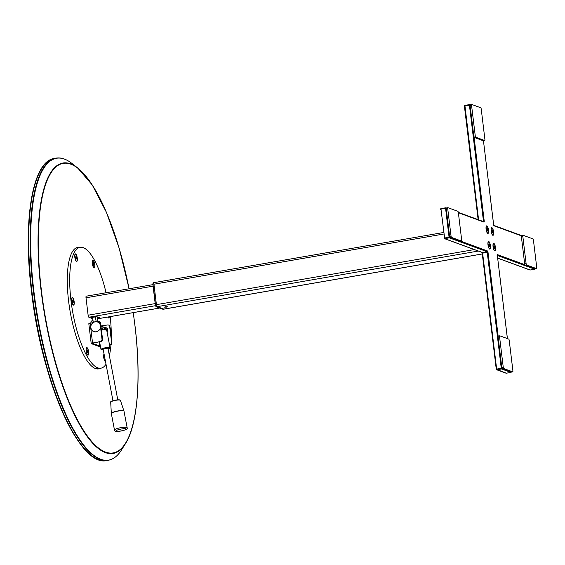 <?xml version="1.0" encoding="UTF-8"?>
<svg xmlns="http://www.w3.org/2000/svg" width="565" height="565" viewBox="0 0 565 565"><rect width="100%" height="100%" fill="white"/><g stroke="black" fill="none" stroke-linecap="round" stroke-linejoin="round"><path stroke-width="0.85" d="M165.517 306.746L167.607 306.738L166.527 307.12L164.436 307.12L165.517 306.746M164.041 309.069A1.843 0.551 -99.8 0 1 163.949 309.112A1.843 0.551 -99.8 0 1 163.857 309.097L157.225 306.661A1.843 0.551 -99.8 0 1 156.42 304.648L153.948 284.216A1.843 0.551 -99.8 0 1 154.224 282.62A1.843 0.551 -99.8 0 1 154.316 282.627M487.948 251.955L487.072 251.637M155.382 305.149L152.825 284.139L155.537 305.107A1.533 0.459 80.2 0 0 156.201 306.788L155.537 305.107L155.947 306.59M164.133 309.076A1.533 0.459 -99.8 0 1 164.034 309.14A1.533 0.459 -99.8 0 1 163.956 309.133L157.126 306.626A1.533 0.459 -99.8 0 1 156.456 304.945L153.913 283.92A1.533 0.459 -99.8 0 1 154.139 282.585L153.214 282.747A1.533 0.459 80.2 0 0 152.988 284.075L153.299 282.754A1.533 0.459 80.2 0 0 153.214 282.747L153.094 283.037M157.126 306.626L156.201 306.788L162.826 309.217M164.034 309.14L163.031 309.295A1.533 0.459 80.2 0 0 163.108 309.302A1.533 0.459 80.2 0 0 163.179 309.267M97.357 318.137L99.285 317.594L96.94 316.732L91.94 317.389L91.17 317.728L92.575 318.243M97.159 317.12L97.731 317.022M106.015 364.248A61.331 18.257 -99.8 0 1 100.958 368.175L98.077 368.677A61.331 18.257 -99.8 0 1 95.45 368.514M110.196 316.626A61.331 18.257 -99.8 0 1 111.277 338.237M110.966 344.707A61.331 18.257 -99.8 0 1 109.356 355.583M100.958 368.175A61.331 18.257 -99.8 0 1 70.992 300.587A61.331 18.257 -99.8 0 1 80.025 247.315A61.331 18.257 -99.8 0 1 106.065 292.762M94.828 264.589A3.863 1.151 80.2 0 0 92.625 260.578A3.863 1.151 80.2 0 0 92.37 263.686A3.863 1.151 80.2 0 0 93.875 267.817A3.863 1.151 80.2 0 0 94.828 264.589M77.278 258.141A3.863 1.151 80.2 0 0 75.067 254.137A3.863 1.151 80.2 0 0 74.82 257.245A3.863 1.151 80.2 0 0 76.324 261.369A3.863 1.151 80.2 0 0 77.278 258.141M74.17 301.752A3.863 1.151 80.2 0 0 71.96 297.748A3.863 1.151 80.2 0 0 71.713 300.848A3.863 1.151 80.2 0 0 73.217 304.98A3.863 1.151 80.2 0 0 74.17 301.752M88.613 351.804A3.863 1.151 80.2 0 0 86.403 347.8A3.863 1.151 80.2 0 0 86.155 350.907A3.863 1.151 80.2 0 0 87.66 355.032A3.863 1.151 80.2 0 0 88.613 351.804M104.08 354.093A3.863 1.151 80.2 0 0 103.96 354.241A3.863 1.151 80.2 0 0 103.706 357.348A3.863 1.151 80.2 0 0 105.21 361.48A3.863 1.151 80.2 0 0 105.514 361.607M107.724 317.05A3.863 1.151 80.2 0 0 108.318 317.869A3.863 1.151 80.2 0 0 109.306 316.774M92.653 318.646L88.924 317.276A1.843 0.551 -99.8 0 1 88.126 315.256L86 297.713A1.843 0.551 -99.8 0 1 86.367 296.124L86.452 296.159M74.721 248.854A61.331 18.257 -99.8 0 1 77.144 247.816L80.025 247.315M493.619 231.975A3.863 1.151 80.2 0 0 491.409 227.97A3.863 1.151 80.2 0 0 491.162 231.071A3.863 1.151 80.2 0 0 492.659 235.202A3.863 1.151 80.2 0 0 493.619 231.975M495.505 247.597A3.863 1.151 80.2 0 0 493.302 243.586A3.863 1.151 80.2 0 0 493.054 246.693A3.863 1.151 80.2 0 0 494.552 250.825A3.863 1.151 80.2 0 0 495.505 247.597M490.434 245.733A3.863 1.151 80.2 0 0 488.231 241.728A3.863 1.151 80.2 0 0 487.983 244.836A3.863 1.151 80.2 0 0 489.481 248.96A3.863 1.151 80.2 0 0 490.434 245.733M488.548 230.11A3.863 1.151 80.2 0 0 486.338 226.106A3.863 1.151 80.2 0 0 486.091 229.213A3.863 1.151 80.2 0 0 487.595 233.338A3.863 1.151 80.2 0 0 488.548 230.11M470.158 104.956A0.614 0.579 -69.8 0 0 469.543 104.603L470.066 104.786M470.137 105.09L469.423 105.132L469.515 104.596L464.896 105.394L469.515 104.596M458.314 212.355L483.619 221.642A0.614 0.579 -69.8 0 1 483.986 222.123A1.229 0.367 80.2 0 0 484.226 221.063L483.456 221.092L469.423 105.132L464.395 106.072L478.167 219.644M482.538 221.247L483.456 221.092M521.368 235.845L494.128 225.845A1.229 0.367 80.2 0 1 493.591 224.503L493.598 224.559M494.128 225.845A0.614 0.579 -69.8 0 0 493.761 225.371M534.815 269.187L534.751 269.201A0.614 0.579 -69.8 0 0 535.189 268.862M497.108 255.387A0.614 0.579 -69.8 0 0 497.617 254.688A1.229 0.367 80.2 0 0 497.37 255.74L507.427 338.605M510.965 372.392L510.901 372.406A0.614 0.579 -69.8 0 0 511.346 372.06M496.268 369.206L482.206 253.282L496.275 369.27A0.614 0.579 -69.8 0 0 496.642 369.743L506 373.183A0.614 0.579 -69.8 0 0 506.282 373.204L510.901 372.406L501.536 368.973A0.614 0.579 -69.8 0 0 502.045 368.408M506.346 373.197L496.24 369.242A0.614 0.614 0 0 0 496.642 369.743A0.614 0.579 -69.8 0 0 496.925 369.771L501.536 368.973L501.268 368.295L501.981 368.253M482.206 253.282L482.623 253.134L496.656 369.093L501.268 368.295L487.235 252.336L488.012 252.308A1.229 0.367 80.2 0 0 487.475 250.959A0.614 0.579 -69.8 0 1 486.966 251.665L449.33 237.844A0.614 0.579 -69.8 0 0 449.839 237.279M449.775 237.131L449.062 237.173L445.573 208.33L446.286 208.287M446.308 208.16A0.614 0.579 -69.8 0 0 445.693 207.8L446.216 207.991M444.062 238.084L444.069 238.14A0.614 0.579 -69.8 0 0 444.719 238.642L440.961 209.128L440.545 209.276A0.614 0.614 0 0 1 441.046 208.598L440.961 209.128L445.573 208.33L445.665 207.8L441.046 208.598L445.665 207.8M482.355 252.463L444.719 238.642L449.33 237.844L449.062 237.173L444.034 238.119A0.614 0.614 0 0 0 444.429 238.621L482.072 252.435A0.614 0.579 -69.8 0 0 482.355 252.463L486.966 251.665M481.987 252.329A1.229 0.367 -99.8 0 1 482.235 253.247M487.235 252.336L482.623 253.134M483.343 140.72A1.229 0.367 -99.8 0 1 483.287 140.749A1.229 0.367 -99.8 0 1 483.223 140.742L474.346 137.486A1.229 0.367 -99.8 0 1 473.809 136.144L470.137 105.796A1.229 0.367 -99.8 0 1 470.32 104.73A1.229 0.367 -99.8 0 1 470.384 104.737L471.704 104.511M473.809 136.144L475.257 135.89A1.229 0.367 80.2 0 0 475.786 137.239L474.346 137.486M470.32 104.73L471.761 104.483A1.229 0.367 80.2 0 1 471.824 104.49L480.702 107.746A1.229 0.367 80.2 0 1 481.239 109.094L484.904 139.435A1.229 0.367 80.2 0 1 484.728 140.501A1.229 0.367 80.2 0 1 484.664 140.494L475.786 137.239M471.761 104.483A1.229 0.367 80.2 0 0 471.584 105.549L470.137 105.796M475.257 135.89L471.584 105.549M511.332 372.045A1.229 0.367 -99.8 0 1 511.276 372.074A1.229 0.367 -99.8 0 1 511.212 372.067L502.341 368.811A1.229 0.367 -99.8 0 1 501.805 367.462L498.132 337.121A1.229 0.367 -99.8 0 1 498.316 336.055A1.229 0.367 -99.8 0 1 498.379 336.062L499.7 335.836M501.805 367.462L503.245 367.215A1.229 0.367 80.2 0 0 503.782 368.557L502.341 368.811M498.316 336.055L499.757 335.808A1.229 0.367 80.2 0 1 499.82 335.815L508.691 339.071A1.229 0.367 80.2 0 1 509.227 340.42L512.9 370.76A1.229 0.367 80.2 0 1 512.716 371.827A1.229 0.367 80.2 0 1 512.653 371.819L503.782 368.557M499.757 335.808A1.229 0.367 80.2 0 0 499.573 336.874L498.132 337.121M503.245 367.215L499.573 336.874M460.101 241.276A1.229 0.367 -99.8 0 1 460.044 241.304A1.229 0.367 -99.8 0 1 459.981 241.297L450.136 237.681A1.229 0.367 -99.8 0 1 449.599 236.34L446.293 209.001A1.229 0.367 -99.8 0 1 446.47 207.934A1.229 0.367 -99.8 0 1 446.534 207.941L447.854 207.715M459.981 241.297L461.421 241.05A1.229 0.367 80.2 0 0 461.485 241.057A1.229 0.367 80.2 0 0 461.669 239.991L458.363 212.652A1.229 0.367 80.2 0 0 457.827 211.31L447.974 207.694A1.229 0.367 80.2 0 0 447.911 207.687A1.229 0.367 80.2 0 0 447.734 208.753L446.293 209.001M449.599 236.34L451.04 236.085L447.734 208.753M451.04 236.085A1.229 0.367 80.2 0 0 451.576 237.434L450.136 237.681M461.421 241.05L451.576 237.434M535.182 268.841A1.229 0.367 -99.8 0 1 535.126 268.869A1.229 0.367 -99.8 0 1 535.062 268.862L525.217 265.246A1.229 0.367 -99.8 0 1 524.68 263.904L521.368 236.566A1.229 0.367 -99.8 0 1 521.552 235.499A1.229 0.367 -99.8 0 1 521.615 235.506L522.936 235.28M535.062 268.862L536.503 268.615A1.229 0.367 80.2 0 0 536.566 268.622A1.229 0.367 80.2 0 0 536.75 267.556L533.445 240.217A1.229 0.367 80.2 0 0 532.908 238.875L523.056 235.259A1.229 0.367 80.2 0 0 522.992 235.252A1.229 0.367 80.2 0 0 522.816 236.318L521.368 236.566M524.68 263.904L526.121 263.657L522.816 236.318M526.121 263.657A1.229 0.367 80.2 0 0 526.658 264.999L525.217 265.246M536.503 268.615L526.658 264.999M488.315 232.625A3.475 1.038 80.2 0 0 488.167 228.684A3.475 1.038 80.2 0 0 486.726 226.233A3.475 1.038 80.2 0 0 486.324 226.699A3.475 1.038 80.2 0 0 486.465 230.64A3.475 1.038 80.2 0 0 487.913 233.091A3.475 1.038 80.2 0 0 488.315 232.625M487.574 228.959L487.539 231.057L486.839 228.966L487.094 228.267L487.574 228.959L486.853 229.079M487.136 230.471L487.8 230.358M490.201 248.247A3.475 1.038 80.2 0 0 490.06 244.306A3.475 1.038 80.2 0 0 488.612 241.855A3.475 1.038 80.2 0 0 488.216 242.321A3.475 1.038 80.2 0 0 488.358 246.262A3.475 1.038 80.2 0 0 489.806 248.713A3.475 1.038 80.2 0 0 490.201 248.247M488.951 245.987L488.986 243.889L489.693 245.98L489.431 246.679L488.951 245.987M488.746 244.702L489.467 244.581M493.386 234.489A3.475 1.038 80.2 0 0 493.238 230.541A3.475 1.038 80.2 0 0 491.797 228.098A3.475 1.038 80.2 0 0 491.395 228.557A3.475 1.038 80.2 0 0 491.536 232.505A3.475 1.038 80.2 0 0 492.984 234.948A3.475 1.038 80.2 0 0 493.386 234.489M492.645 230.817L492.609 232.921L491.91 230.831L492.164 230.124L492.645 230.817L491.924 230.944M492.207 232.335L492.871 232.215M495.272 250.111A3.475 1.038 80.2 0 0 495.131 246.163A3.475 1.038 80.2 0 0 493.683 243.72A3.475 1.038 80.2 0 0 493.287 244.179A3.475 1.038 80.2 0 0 493.429 248.127A3.475 1.038 80.2 0 0 494.869 250.57A3.475 1.038 80.2 0 0 495.272 250.111M493.796 246.453L494.057 245.747L494.537 246.439L494.502 248.544L493.796 246.453M493.817 246.566L494.537 246.439M494.093 247.957L494.756 247.837M86.664 352.821A3.475 1.038 80.2 0 0 87.978 354.785A3.475 1.038 80.2 0 0 88.105 349.89A3.475 1.038 80.2 0 0 86.791 347.927A3.475 1.038 80.2 0 0 86.664 352.821M87.766 352.617L87.321 352.504L87.003 350.088L87.448 350.208L87.766 352.617M86.996 350.286L87.448 350.208M87.052 351.607L87.829 351.472M104.151 354.474A3.475 1.038 80.2 0 0 104.221 359.262A3.475 1.038 80.2 0 0 105.436 361.226M105.012 358.98L104.553 356.579M73.817 304.514A3.475 1.038 80.2 0 0 73.86 300.601A3.475 1.038 80.2 0 0 72.348 297.875A3.475 1.038 80.2 0 0 72.066 298.087A3.475 1.038 80.2 0 0 72.023 302A3.475 1.038 80.2 0 0 73.535 304.726A3.475 1.038 80.2 0 0 73.817 304.514M73.266 300.813L73.09 302.678L72.475 300.411L72.793 299.923L73.266 300.813L72.532 300.94M72.878 302.282L73.415 302.19M94.475 267.351A3.475 1.038 80.2 0 0 94.517 263.438A3.475 1.038 80.2 0 0 93.006 260.712A3.475 1.038 80.2 0 0 92.731 260.924A3.475 1.038 80.2 0 0 92.688 264.837A3.475 1.038 80.2 0 0 94.193 267.563A3.475 1.038 80.2 0 0 94.475 267.351M93.924 263.65L93.748 265.515L93.133 263.248L93.458 262.76L93.924 263.65L93.19 263.777M93.536 265.119L94.072 265.027M76.925 260.903A3.475 1.038 80.2 0 0 76.967 256.997A3.475 1.038 80.2 0 0 75.456 254.264A3.475 1.038 80.2 0 0 75.18 254.483A3.475 1.038 80.2 0 0 75.131 258.389A3.475 1.038 80.2 0 0 76.642 261.122A3.475 1.038 80.2 0 0 76.925 260.903M76.522 258.579L76.197 259.074L75.731 258.184L75.901 256.312L76.522 258.579L75.985 258.671M75.639 257.329L76.374 257.202M107.901 317.022A3.475 1.038 80.2 0 0 108.635 317.615A3.475 1.038 80.2 0 0 108.918 317.403A3.475 1.038 80.2 0 0 109.137 316.81M79.517 247.406A61.634 18.348 80.2 0 0 68.584 300.947A61.634 18.348 80.2 0 0 100.457 368.26M92.392 343.061L101.149 341.528A1.843 1.639 -78.2 0 0 102.562 339.403L100.598 323.18A1.843 1.639 -78.2 0 0 99.341 321.704L98.797 321.591A1.843 1.639 -78.2 0 0 98.197 321.591L97.095 321.81M93.105 343.139L100.598 341.415A1.843 1.639 -78.2 0 0 102.011 339.29L100.563 327.305M100.238 324.635L100.047 323.067A1.843 1.639 -78.2 0 0 98.797 321.591M92.434 343.4L100.393 346.183M91.212 343.548L88.818 323.724A2.451 0.396 -6.9 0 1 90.16 323.201L92.554 343.026A2.451 0.396 173.1 0 0 91.212 343.548A2.451 0.396 173.1 0 0 91.346 343.654L91.311 343.414M92.985 322.636L90.16 323.201M90.944 323.039L90.81 321.93L91.968 321.732A1.843 0.551 -99.8 0 1 92.335 320.143L92.978 320.376M92.095 322.813L91.968 321.732M109.504 344.876L110.041 344.798A1.843 1.794 -53.1 0 0 111.616 342.729L109.652 326.506A1.843 1.794 -53.1 0 0 107.64 324.967L100.937 325.963M109.539 345.074L110.267 344.968A1.843 1.794 -53.1 0 0 111.842 342.899L109.878 326.676A1.843 1.794 -53.1 0 0 109.186 325.468L108.96 325.299M99.299 341.903L99.814 346.14L98.663 346.338A2.451 0.396 173.1 0 0 100.429 346.394M105.577 327.778A2.634 2.564 126.9 0 1 106.926 328.201M105.132 327.615A2.634 2.564 126.9 0 1 107.06 332.022M92.483 343.336L91.346 343.654L98.663 346.338M95.287 316.81L96.212 321.662M92.399 317.311L93.359 322.382M97.095 316.788L98.02 321.626M102.689 329.861L102.632 327.905A3.68 3.461 110.2 0 1 104.009 328.096L104.984 328.456A3.68 3.461 110.2 0 1 107.068 330.744L106.834 330.829M104.009 328.096A3.68 3.461 110.2 0 1 106.093 330.391L107.068 330.744M107.83 348.301A2.472 0.452 169.2 0 0 107.894 348.047A2.472 0.452 169.2 0 0 104.744 348.294A2.472 0.452 169.2 0 0 103.127 348.951A2.472 0.452 169.2 0 0 103.282 349.163M106.778 348.266A2.083 0.381 169.2 0 0 107.435 347.948M108.07 348.817A4.598 0.84 169.2 0 0 110.048 347.722A4.598 0.84 169.2 0 0 104.066 348.047A4.598 0.84 169.2 0 0 101.008 349.438A4.598 0.84 169.2 0 0 103.254 349.735M106.665 329.946A4.598 0.84 169.2 0 0 101.432 330.101M103.522 348.69A2.083 0.381 169.2 0 0 104.25 348.746M93.027 322.622A5.099 4.803 -69.8 0 0 91.622 329.685A5.099 4.803 -69.8 0 0 98.31 330.885A5.099 4.803 -69.8 0 0 99.715 323.816A5.099 4.803 -69.8 0 0 93.027 322.622M97.681 331.274A5.007 4.711 -69.8 0 0 100.125 324.607M110.027 327.905A5.007 4.711 110.2 0 1 110.472 331.591M109.977 327.495A5.099 4.803 110.2 0 1 110.542 332.128M103.19 349.375A2.451 0.445 -10.8 0 1 103.176 349.332A2.451 0.445 -10.8 0 1 105.394 348.457A2.451 0.445 -10.8 0 1 107.979 348.379A2.451 0.445 -10.8 0 1 107.993 348.421A2.451 0.445 -10.8 0 1 107.993 348.457M163.108 309.302L156.095 306.781L155.368 305.164L156.456 304.945M163.857 309.097L482.291 253.939M153.948 284.216L443.546 234.051M156.42 304.648L474.296 249.582M157.225 306.661L478.287 251.051M153.913 283.92L152.988 284.075L155.537 305.107M163.031 309.295L482.291 253.968M153.299 282.754L443.363 232.533M86.007 297.783L153.073 286.165M88.119 315.206L155.177 303.589M88.853 317.24L155.467 305.7M97.477 318.801L159.549 308.045M97.201 317.325L98.119 317.163M474.07 137.133L484.226 221.063M478.138 219.637L464.395 106.072A0.614 0.614 0 0 1 464.896 105.394L478.59 219.799M464.861 105.415A0.614 0.579 -69.8 0 0 464.423 106.036M493.591 224.503L483.449 140.72L493.619 224.524M497.694 258.17L529.85 269.978A0.614 0.614 0 0 0 530.168 270.006L534.751 269.201L497.348 255.472M529.85 269.978A0.614 0.579 -69.8 0 0 530.132 270.006L497.68 258.092M497.617 254.688L524.857 264.688M507.398 338.597L497.37 255.74M488.012 252.308L498.168 336.239M460.814 241.17L487.475 250.959M483.986 222.123L458.37 212.715M441.011 208.619A0.614 0.579 -69.8 0 0 440.573 209.241M483.223 140.742L484.664 140.494M511.212 372.067L512.653 371.819M137.126 397.972A147.366 43.872 -99.8 0 1 125.395 443.808A147.366 43.872 -99.8 0 1 41.153 290.968A147.366 43.872 -99.8 0 1 77.596 167.876A147.366 43.872 -99.8 0 1 104.066 207.094M106.856 460.517C79.58 467.869 41.584 380.944 31.52 291.688C22.607 220.59 32.29 161.089 54.515 158.37A153.32 45.645 80.2 0 0 31.93 291.547A153.32 45.645 80.2 0 0 106.856 460.517L108.346 460.256A153.32 45.645 -99.8 0 1 33.427 291.286A153.32 45.645 -99.8 0 1 56.006 158.115C61.02 157.289 66.267 159.026 71.755 163.32A153.143 45.588 80.2 0 0 33.886 291.236A153.143 45.588 80.2 0 0 121.426 450.058L125.395 443.808C137.691 425.071 141.427 377.752 134.943 325.327L133.234 312.636M91.219 455.171A152.705 45.461 -99.8 0 1 31.548 291.717M129.074 288.772A146.935 43.738 80.2 0 0 65.017 163.179A146.935 43.738 80.2 0 0 41.464 290.989A146.935 43.738 80.2 0 0 105.606 452.099A146.935 43.738 80.2 0 0 134.908 325.299A146.935 43.738 80.2 0 0 133.206 312.636M102.011 339.29L102.562 339.403M100.598 341.415L101.149 341.528M100.047 323.067L100.598 323.18M114.483 430.057A6.441 1.172 -10.8 0 1 118.247 428.235A6.441 1.172 -10.8 0 1 125.225 427.182A6.441 1.172 -10.8 0 1 127.132 427.649L123.989 411.136A6.441 1.172 169.2 0 0 122.082 410.677A6.441 1.172 169.2 0 0 115.105 411.723A6.441 1.172 169.2 0 0 111.34 413.545L114.483 430.057C114.54 431.039 115.458 431.498 117.238 431.427C124.554 430.749 128.368 429.012 127.132 427.649M124.611 428.687A5.212 0.946 169.2 0 0 117.365 430.036A5.212 0.946 169.2 0 0 117.463 431.385A5.212 0.946 169.2 0 0 124.71 430.036A5.212 0.946 169.2 0 0 124.611 428.687M111.34 413.453A6.427 1.172 -10.8 0 1 111.319 413.361A6.427 1.172 -10.8 0 1 115.147 411.553A6.427 1.172 -10.8 0 1 122.047 410.522A6.427 1.172 -10.8 0 1 123.947 410.96A6.427 1.172 -10.8 0 1 123.954 411.052M110.698 402.167C109.243 402.139 114.116 399.829 118.742 399.801L120.409 400.324A4.944 0.897 169.2 0 0 118.947 399.985A4.944 0.897 169.2 0 0 113.643 400.776A4.944 0.897 169.2 0 0 110.698 402.167L111.34 413.545M110.952 401.821A4.64 0.848 -10.8 0 1 113.798 400.529A4.64 0.848 -10.8 0 1 118.685 399.808A4.64 0.848 -10.8 0 1 120.048 400.091M86.134 296.208L152.889 284.647M97.484 318.822L159.598 308.066M469.833 104.624L470.242 104.779M493.803 225.386L521.474 235.548M530.168 270.006L534.78 269.208M445.983 207.828L446.392 207.977M506 373.183A0.614 0.614 0 0 0 506.318 373.211L510.93 372.413M483.287 140.749L484.728 140.501M511.276 372.074L512.716 371.827M460.044 241.304L461.485 241.057M446.47 207.934L447.911 207.687M535.126 268.869L536.566 268.622M521.552 235.499L522.992 235.252M486.232 226.318L486.726 226.233M487.418 233.176L487.913 233.091M488.125 241.94L488.612 241.855M489.311 248.798L489.806 248.713M491.303 228.182L491.797 228.098M492.489 235.033L492.984 234.948M493.189 243.805L493.683 243.72M494.382 250.655L494.869 250.57M87.497 354.862L87.978 354.785M86.311 348.012L86.791 347.927M105.055 361.31L105.443 361.24M71.868 297.96L72.348 297.875M73.055 304.81L73.535 304.726M92.533 260.797L93.006 260.712M93.719 267.648L94.193 267.563M74.975 254.349L75.456 254.264M76.162 261.2L76.642 261.122M108.162 317.7L108.635 317.615M108.346 460.256C113.339 459.345 117.704 455.948 121.426 450.058M129.103 288.772L119.102 248.042L106.46 212.433L92.243 184.946L77.596 167.876L71.755 163.32M54.515 158.37L56.006 158.115M107.06 328.322L100.951 326.076M101.008 349.438L99.567 341.846M110.048 347.722L106.799 330.645M91.615 329.727C87.907 324.522 96.608 318.243 99.821 323.816C103.522 329.021 94.821 335.299 91.615 329.727M110.542 332.156L110.818 330.977L109.97 327.439M120.409 400.324L123.989 411.136M117.781 399.836L107.993 348.421M112.965 400.755L103.176 349.332"/></g></svg>
